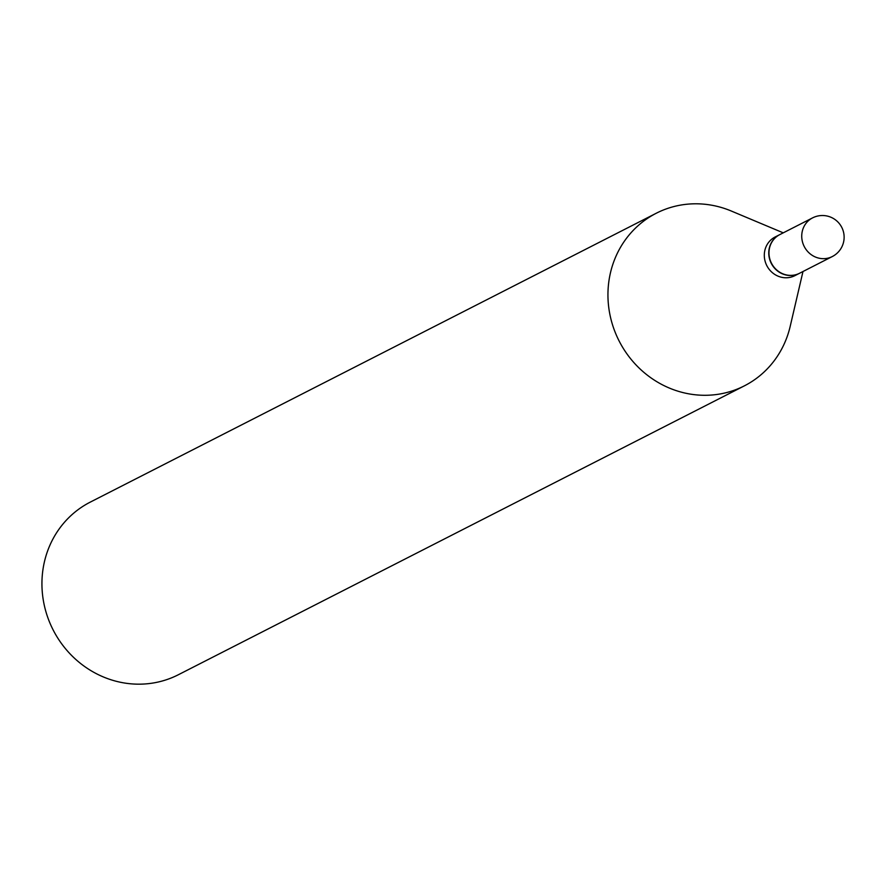 <?xml version="1.0" encoding="UTF-8"?>
<svg xmlns="http://www.w3.org/2000/svg" width="888" height="888" viewBox="0 0 888 888"><rect width="100%" height="100%" fill="white"/><g stroke="black" fill="none" stroke-linecap="round" stroke-linejoin="round"><path stroke-width="1.33" d="M832.289 256.554L799.544 273.271A21.701 20.424 -117 0 1 794.438 275.025A21.701 20.424 -117 0 1 770.34 260.584A21.701 20.424 -117 0 1 779.808 234.599L812.553 217.893A21.701 20.424 -117 0 0 802.286 241.114A21.701 20.424 -117 0 0 827.183 258.319A21.701 20.424 -117 0 0 832.289 256.554A21.701 21.701 0 0 0 843.6 232.456A21.701 21.701 0 0 0 812.553 217.893M799.433 273.326A21.701 20.424 -117 0 1 799.311 273.393A21.701 20.424 -117 0 1 769.308 257.942A21.701 20.424 -117 0 1 779.575 234.721A21.701 20.424 -117 0 1 779.697 234.665M799.311 273.393L794.871 275.657A21.701 20.424 -117 0 1 764.857 260.217A21.701 20.424 -117 0 1 775.135 236.985L779.575 234.721M802.985 271.517L790.198 326.34A96.903 91.175 -117 0 1 744.388 385.847L178.366 674.736A96.903 91.175 -117 0 1 44.4 605.794A96.903 91.175 -117 0 1 90.265 502.12L656.276 213.231A96.903 91.175 -117 0 1 731.346 211.044L783.249 232.845M744.388 385.847A96.903 91.175 -117 0 1 610.411 316.905A96.903 91.175 -117 0 1 656.276 213.231"/></g></svg>
